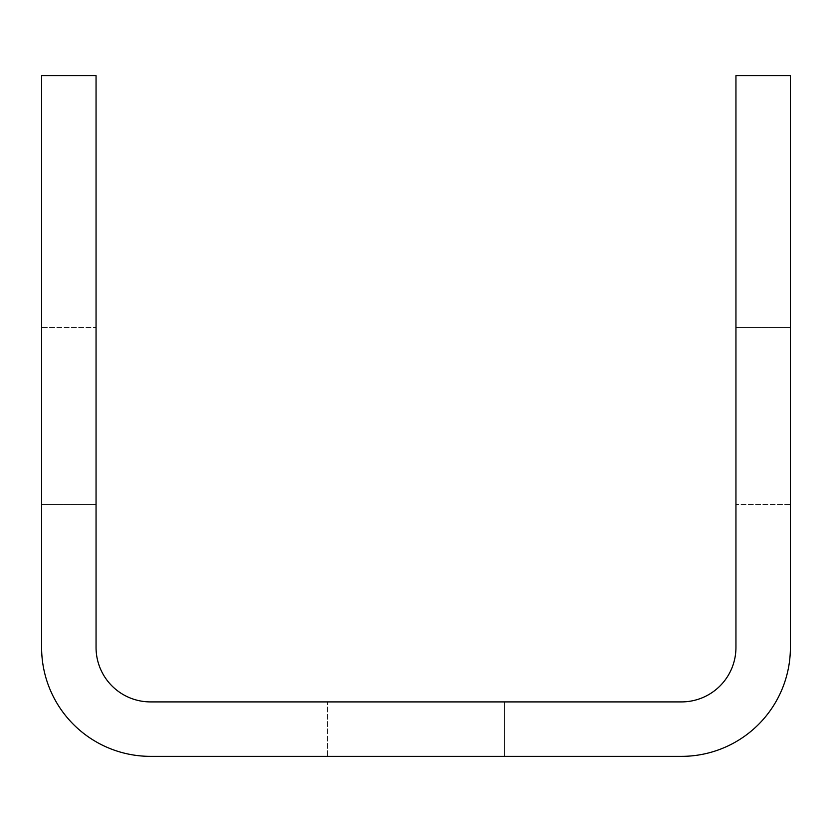 <?xml version="1.0" encoding="UTF-8"?>
<svg xmlns="http://www.w3.org/2000/svg" width="832" height="832" viewBox="0 0 832 832"><rect width="100%" height="100%" fill="white"/><g stroke="black" fill="none" stroke-linecap="round" stroke-linejoin="round"><path stroke-width="0.62" stroke-dasharray="4.16 3.12" d="M790.4 647.452L790.4 75.639L735.946 75.639L735.946 647.452A54.454 54.454 0 0 1 681.481 701.906L150.519 701.906A54.454 54.454 0 0 1 96.054 647.452L96.054 75.639L41.6 75.639L41.6 647.452A108.919 108.919 0 0 0 150.519 756.361L681.481 756.361A108.919 108.919 0 0 0 790.4 647.452M790.4 504.494L790.4 327.506L790.4 504.494L790.4 327.506L790.4 504.494L790.4 327.506L790.4 504.494L790.4 327.506L790.4 504.494L790.4 327.506L790.4 504.494L790.4 327.506L790.4 504.494L790.4 327.506L790.4 504.494L790.4 327.506L790.4 504.494L790.4 327.506L790.4 504.494L790.4 327.506L790.4 504.494L790.4 327.506L790.4 504.494L790.4 327.506L790.4 504.494L790.4 327.506L790.4 504.494L790.4 327.506L790.4 504.494L790.4 327.506L790.4 504.494L790.4 327.506L790.4 504.494L790.4 327.506L790.4 504.494L790.4 327.506L790.4 504.494L790.4 327.506L790.4 504.494L790.4 327.506L790.4 504.494L790.4 327.506L790.4 504.494L790.4 327.506L790.4 504.494L790.4 327.506L790.4 504.494L790.4 327.506L790.4 504.494L790.4 327.506L790.4 504.494L790.4 327.506L790.4 504.494L790.4 327.506L790.4 504.494L790.4 327.506L790.4 504.494L790.4 327.506L790.4 504.494L790.4 327.506L790.4 504.494L790.4 327.506L790.4 504.494L790.4 327.506L790.4 504.494L790.4 327.506L790.4 504.494L790.4 327.506L790.4 504.494L790.4 327.506L790.4 504.494L790.4 327.506L790.4 504.494L790.4 327.506L790.4 504.494L790.4 327.506L790.4 504.494L790.4 327.506L790.4 504.494L790.4 327.506L790.4 504.494L735.946 504.494L735.946 327.506L735.946 504.494L735.946 327.506L735.946 504.494L735.946 327.506L735.946 504.494L735.946 327.506L735.946 504.494L735.946 327.506L735.946 504.494L735.946 327.506L735.946 504.494L735.946 327.506L735.946 504.494L735.946 327.506L735.946 504.494L735.946 327.506L735.946 504.494L735.946 327.506L735.946 504.494L735.946 327.506L735.946 504.494L735.946 327.506L735.946 504.494L735.946 327.506L735.946 504.494L735.946 327.506L735.946 504.494L735.946 327.506L735.946 504.494L735.946 327.506L735.946 504.494L735.946 327.506L735.946 504.494L735.946 327.506L735.946 504.494L735.946 327.506L735.946 504.494L735.946 327.506L735.946 504.494L735.946 327.506L735.946 504.494L735.946 327.506L735.946 504.494L735.946 327.506L735.946 504.494L735.946 327.506L735.946 504.494L735.946 327.506L735.946 504.494L735.946 327.506L735.946 504.494L735.946 327.506L735.946 504.494L735.946 327.506L735.946 504.494L735.946 327.506L735.946 504.494L735.946 327.506L735.946 504.494L735.946 327.506L735.946 504.494L735.946 327.506L735.946 504.494L735.946 327.506L735.946 504.494L735.946 327.506L735.946 504.494L735.946 327.506L735.946 504.494L735.946 327.506L735.946 504.494L735.946 327.506L735.946 504.494L735.946 327.506L735.946 504.494L735.946 327.506L735.946 504.494L735.946 327.506L735.946 504.494L790.4 504.494M327.506 756.361L504.494 756.361L327.506 756.361L504.494 756.361L327.506 756.361L504.494 756.361L327.506 756.361L504.494 756.361L327.506 756.361L504.494 756.361L327.506 756.361L504.494 756.361L327.506 756.361L504.494 756.361L327.506 756.361L504.494 756.361L327.506 756.361L504.494 756.361L327.506 756.361L504.494 756.361L327.506 756.361L504.494 756.361L327.506 756.361L504.494 756.361L327.506 756.361L504.494 756.361L327.506 756.361L504.494 756.361L327.506 756.361L504.494 756.361L327.506 756.361L504.494 756.361L327.506 756.361L504.494 756.361L327.506 756.361L504.494 756.361L327.506 756.361L504.494 756.361L327.506 756.361L504.494 756.361L327.506 756.361L504.494 756.361L327.506 756.361L504.494 756.361L327.506 756.361L504.494 756.361L327.506 756.361L504.494 756.361L327.506 756.361L504.494 756.361L327.506 756.361L504.494 756.361L327.506 756.361L504.494 756.361L327.506 756.361L504.494 756.361L327.506 756.361L504.494 756.361L327.506 756.361L504.494 756.361L327.506 756.361L504.494 756.361L327.506 756.361L504.494 756.361L327.506 756.361L504.494 756.361L327.506 756.361L504.494 756.361L327.506 756.361L504.494 756.361L327.506 756.361L504.494 756.361L327.506 756.361L504.494 756.361L327.506 756.361L504.494 756.361L327.506 756.361L504.494 756.361L327.506 756.361L504.494 756.361L327.506 756.361L327.506 701.906L504.494 701.906L327.506 701.906L504.494 701.906L327.506 701.906L504.494 701.906L327.506 701.906L504.494 701.906L327.506 701.906L504.494 701.906L327.506 701.906L504.494 701.906L327.506 701.906L504.494 701.906L327.506 701.906L504.494 701.906L327.506 701.906L504.494 701.906L327.506 701.906L504.494 701.906L327.506 701.906L504.494 701.906L327.506 701.906L504.494 701.906L327.506 701.906L504.494 701.906L327.506 701.906L504.494 701.906L327.506 701.906L504.494 701.906L327.506 701.906L504.494 701.906L327.506 701.906L504.494 701.906L327.506 701.906L504.494 701.906L327.506 701.906L504.494 701.906L327.506 701.906L504.494 701.906L327.506 701.906L504.494 701.906L327.506 701.906L504.494 701.906L327.506 701.906L504.494 701.906L327.506 701.906L504.494 701.906L327.506 701.906L504.494 701.906L327.506 701.906L504.494 701.906L327.506 701.906L504.494 701.906L327.506 701.906L504.494 701.906L327.506 701.906L504.494 701.906L327.506 701.906L504.494 701.906L327.506 701.906L504.494 701.906L327.506 701.906L504.494 701.906L327.506 701.906L504.494 701.906L327.506 701.906L504.494 701.906L327.506 701.906L504.494 701.906L327.506 701.906L504.494 701.906L327.506 701.906L504.494 701.906L327.506 701.906L504.494 701.906L327.506 701.906L504.494 701.906L327.506 701.906L504.494 701.906L327.506 701.906L327.506 756.361M41.6 327.506L41.6 504.494L41.6 327.506L41.6 504.494L41.6 327.506L41.6 504.494L41.6 327.506L41.6 504.494L41.6 327.506L41.6 504.494L41.6 327.506L41.6 504.494L41.6 327.506L41.6 504.494L41.6 327.506L41.6 504.494L41.6 327.506L41.6 504.494L41.6 327.506L41.6 504.494L41.6 327.506L41.6 504.494L41.6 327.506L41.6 504.494L41.6 327.506L41.6 504.494L41.6 327.506L41.6 504.494L41.6 327.506L41.6 504.494L41.6 327.506L41.6 504.494L41.6 327.506L41.6 504.494L41.6 327.506L41.6 504.494L41.6 327.506L41.6 504.494L41.6 327.506L41.6 504.494L41.6 327.506L41.6 504.494L41.6 327.506L41.6 504.494L41.6 327.506L41.6 504.494L41.6 327.506L41.6 504.494L41.6 327.506L41.6 504.494L41.6 327.506L41.6 504.494L41.6 327.506L41.6 504.494L41.6 327.506L41.6 504.494L41.6 327.506L41.6 504.494L41.6 327.506L41.6 504.494L41.6 327.506L41.6 504.494L41.6 327.506L41.6 504.494L41.6 327.506L41.6 504.494L41.6 327.506L41.6 504.494L41.6 327.506L41.6 504.494L41.6 327.506L41.6 504.494L41.6 327.506L41.6 504.494L41.6 327.506L41.6 504.494L41.6 327.506L41.6 504.494L41.6 327.506L41.6 504.494L41.6 327.506L96.054 327.506L96.054 504.494L96.054 327.506L96.054 504.494L96.054 327.506L96.054 504.494L96.054 327.506L96.054 504.494L96.054 327.506L96.054 504.494L96.054 327.506L96.054 504.494L96.054 327.506L96.054 504.494L96.054 327.506L96.054 504.494L96.054 327.506L96.054 504.494L96.054 327.506L96.054 504.494L96.054 327.506L96.054 504.494L96.054 327.506L96.054 504.494L96.054 327.506L96.054 504.494L96.054 327.506L96.054 504.494L96.054 327.506L96.054 504.494L96.054 327.506L96.054 504.494L96.054 327.506L96.054 504.494L96.054 327.506L96.054 504.494L96.054 327.506L96.054 504.494L96.054 327.506L96.054 504.494L96.054 327.506L96.054 504.494L96.054 327.506L96.054 504.494L96.054 327.506L96.054 504.494L96.054 327.506L96.054 504.494L96.054 327.506L96.054 504.494L96.054 327.506L96.054 504.494L96.054 327.506L96.054 504.494L96.054 327.506L96.054 504.494L96.054 327.506L96.054 504.494L96.054 327.506L96.054 504.494L96.054 327.506L96.054 504.494L96.054 327.506L96.054 504.494L96.054 327.506L96.054 504.494L96.054 327.506L96.054 504.494L96.054 327.506L96.054 504.494L96.054 327.506L96.054 504.494L96.054 327.506L96.054 504.494L96.054 327.506L96.054 504.494L96.054 327.506L96.054 504.494L96.054 327.506L96.054 504.494L96.054 327.506L41.6 327.506M41.6 504.494L96.054 504.494L41.6 504.494M790.4 327.506L735.946 327.506L790.4 327.506M504.494 756.361L504.494 701.906L504.494 756.361"/><path stroke-width="1.25" d="M790.4 647.452L790.4 75.639L735.946 75.639L735.946 647.452A54.454 54.454 0 0 1 681.481 701.906L150.519 701.906A54.454 54.454 0 0 1 96.054 647.452L96.054 75.639L41.6 75.639L41.6 647.452A108.919 108.919 0 0 0 150.519 756.361L681.481 756.361A108.919 108.919 0 0 0 790.4 647.452"/></g></svg>

